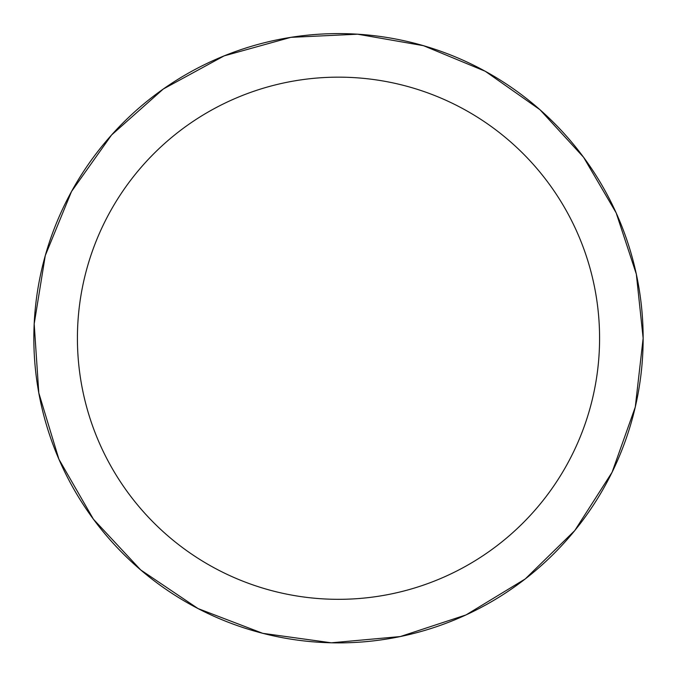 <?xml version="1.0" encoding="UTF-8"?>
<svg xmlns="http://www.w3.org/2000/svg" width="677" height="677" viewBox="0 0 677 677"><rect width="100%" height="100%" fill="white"/><g stroke="black" fill="none" stroke-linecap="round" stroke-linejoin="round"><path stroke-width="1.02" d="M643.15 338.238A304.65 304.65 0 0 1 338.5 642.888A304.65 304.65 0 0 1 33.85 338.238A304.65 304.65 0 0 1 338.5 33.596A304.65 304.65 0 0 1 643.15 338.238L635.28 407.038L612.084 472.267L574.756 530.582L525.225 578.962L466.047 614.911L400.276 636.566L331.324 642.803L262.735 633.325L198.065 608.589L140.647 569.899L93.451 519.242L58.907 459.234L38.809 392.973L34.188 323.894L45.283 255.551L71.534 191.473L111.57 134.985L163.326 88.992L224.129 55.878L290.839 37.345L357.634 34.197L423.497 45.689L485.265 71.271L539.967 109.716L583.557 157.242L616.163 212.874L636.329 274.117L643.15 338.238M599.585 338.238A261.085 261.085 0 0 0 207.957 112.137A261.085 261.085 0 0 0 207.957 564.347A261.085 261.085 0 0 0 599.585 338.238"/></g></svg>
